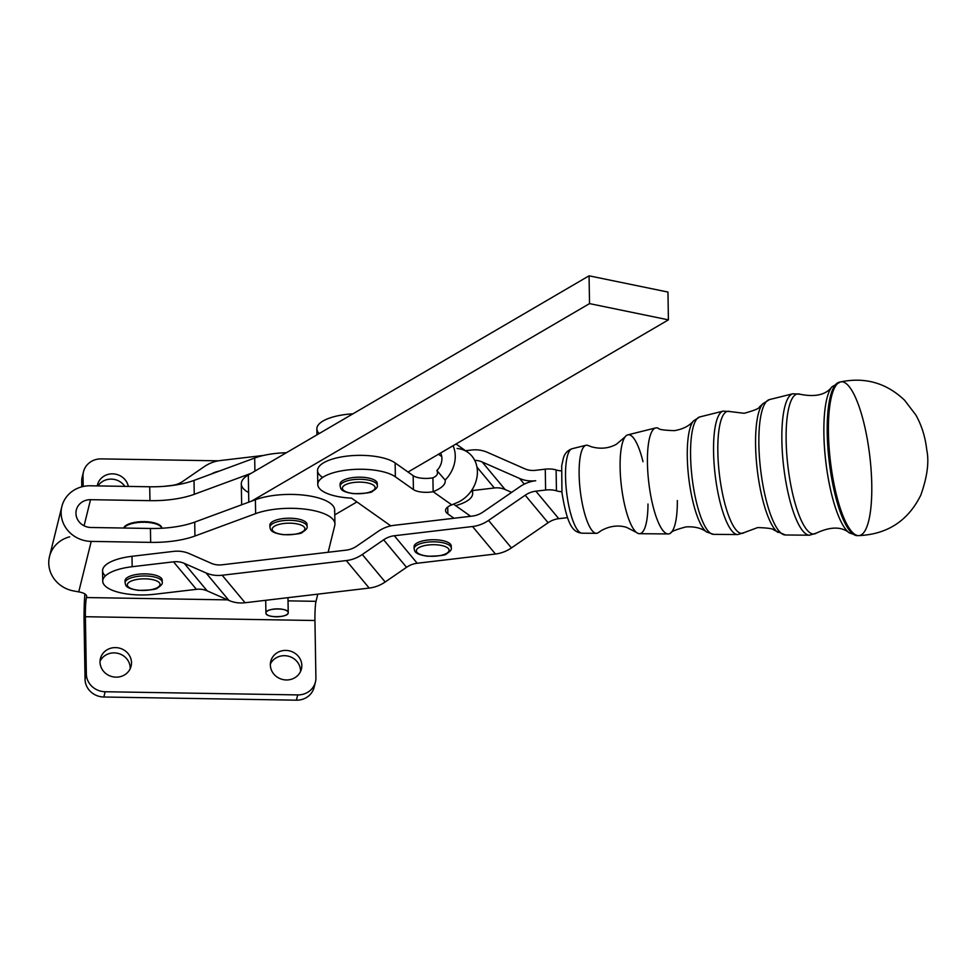 <?xml version="1.0" encoding="UTF-8"?>
<svg xmlns="http://www.w3.org/2000/svg" width="976" height="976" viewBox="0 0 976 976"><rect width="100%" height="100%" fill="white"/><g stroke="black" fill="none" stroke-linecap="round" stroke-linejoin="round"><path stroke-width="1.46" d="M124.037 528.028L124.025 527.345L124.037 528.028M124.635 526.845L124.318 527.601L124.306 526.906A19.056 6.759 179 0 0 124.025 527.345A19.056 6.759 -1 0 1 124.306 526.906L124.635 526.845A18.776 6.649 -1 0 1 124.965 526.454A18.776 6.649 179 0 0 124.635 526.845M125.819 525.71L125.465 526.454L125.453 525.759A19.056 6.759 179 0 0 124.965 526.162L124.977 526.857A19.056 6.759 179 0 0 124.318 527.601A19.056 6.759 -1 0 1 124.977 526.857L124.965 526.162A19.056 6.759 -1 0 1 125.453 525.759L125.819 525.71A18.776 6.649 -1 0 1 126.477 525.247A18.776 6.649 179 0 0 125.819 525.71M127.539 524.649L127.173 525.369L127.161 524.673A19.056 6.759 179 0 0 126.477 525.064L126.49 525.759A19.056 6.759 179 0 0 125.465 526.454A19.056 6.759 -1 0 1 126.49 525.759L126.477 525.064A19.056 6.759 -1 0 1 127.161 524.673L127.539 524.649A18.776 6.649 -1 0 1 128.503 524.21A18.776 6.649 179 0 0 127.539 524.649M129.747 523.722L129.369 524.417L129.357 523.722A19.056 6.759 179 0 0 128.503 524.051L128.515 524.746A19.056 6.759 179 0 0 127.173 525.369A19.056 6.759 -1 0 1 128.515 524.746L128.503 524.051A19.056 6.759 -1 0 1 129.357 523.722L129.747 523.722A18.776 6.649 -1 0 1 130.979 523.319A18.776 6.649 179 0 0 129.747 523.722M132.37 522.941L132.016 523.612L132.004 522.916A19.056 6.759 179 0 0 130.991 523.185L131.004 523.88A19.056 6.759 179 0 0 129.369 524.417A19.056 6.759 -1 0 1 131.004 523.88L130.991 523.185A19.056 6.759 -1 0 1 132.004 522.916L132.37 522.941A18.776 6.649 -1 0 1 133.785 522.611A18.776 6.649 179 0 0 132.37 522.941M135.335 522.331L134.993 522.977L134.981 522.282A19.056 6.759 179 0 0 133.858 522.489L133.871 523.185A19.056 6.759 179 0 0 132.016 523.612A19.056 6.759 -1 0 1 133.871 523.185L133.858 522.489A19.056 6.759 -1 0 1 134.981 522.282L135.335 522.331A18.776 6.649 -1 0 1 136.872 522.099A18.776 6.649 179 0 0 135.335 522.331M138.531 521.904L138.226 522.538L138.214 521.843A19.056 6.759 179 0 0 137.006 521.977L137.018 522.672A19.056 6.759 179 0 0 134.993 522.977A19.056 6.759 -1 0 1 137.018 522.672L137.006 521.977A19.056 6.759 -1 0 1 138.214 521.843L138.531 521.904A18.776 6.649 -1 0 1 140.154 521.782A18.776 6.649 179 0 0 138.531 521.904M141.874 521.696L141.605 522.306L141.593 521.611A19.056 6.759 179 0 0 140.349 521.672L140.361 522.367A19.056 6.759 179 0 0 138.226 522.538A19.056 6.759 -1 0 1 140.361 522.367L140.349 521.672A19.056 6.759 -1 0 1 141.593 521.611L141.874 521.696A18.776 6.649 -1 0 1 143.509 521.672A18.776 6.649 179 0 0 141.874 521.696M145.229 521.696L145.009 522.294L144.997 521.599A19.056 6.759 179 0 0 143.765 521.574L143.777 522.27A19.056 6.759 179 0 0 141.605 522.306A19.056 6.759 -1 0 1 143.777 522.27L143.765 521.574A19.056 6.759 -1 0 1 144.997 521.599L145.229 521.696A18.776 6.649 -1 0 1 146.851 521.782A18.776 6.649 179 0 0 145.229 521.696M148.511 521.916L148.34 521.794A19.056 6.759 179 0 0 147.144 521.696L147.156 522.392A19.056 6.759 179 0 0 145.009 522.294A19.056 6.759 -1 0 1 147.156 522.392L147.144 521.696A19.056 6.759 -1 0 1 148.34 521.794L148.511 521.916A18.776 6.649 -1 0 1 150.048 522.099A18.776 6.649 179 0 0 148.511 521.916M151.609 522.343L151.5 522.209A19.056 6.759 179 0 0 150.377 522.038L150.389 522.733A19.056 6.759 179 0 0 148.352 522.489A19.056 6.759 -1 0 1 150.389 522.733L150.377 522.038A19.056 6.759 -1 0 1 151.5 522.209L151.609 522.343A18.776 6.649 -1 0 1 153.025 522.611A18.776 6.649 179 0 0 151.609 522.343M154.415 522.953L154.379 522.819A19.056 6.759 179 0 0 153.366 522.575L153.378 523.27A19.056 6.759 179 0 0 151.512 522.904A19.056 6.759 -1 0 1 153.378 523.27L153.366 522.575A19.056 6.759 -1 0 1 154.379 522.819L154.415 522.953A18.776 6.649 -1 0 1 155.66 523.319A18.776 6.649 179 0 0 154.415 522.953M156.892 523.6L156.904 524.295L156.892 523.6A19.056 6.759 179 0 0 156.026 523.295L156.038 523.99A19.056 6.759 179 0 0 154.391 523.514A19.056 6.759 -1 0 1 156.038 523.99L156.026 523.295A19.056 6.759 -1 0 1 156.892 523.6M158.942 524.539L158.954 525.234L158.942 524.539A19.056 6.759 179 0 0 158.246 524.185L158.258 524.881A19.056 6.759 179 0 0 156.904 524.295A19.056 6.759 -1 0 1 158.258 524.881L157.88 524.173A18.776 6.649 179 0 0 156.892 523.758A18.776 6.649 -1 0 1 157.88 524.173L158.246 524.185A19.056 6.759 -1 0 1 158.942 524.539M160.467 525.6L160.479 526.296L160.467 525.6A19.056 6.759 179 0 0 159.979 525.198L159.991 525.893A19.056 6.759 179 0 0 158.954 525.234A19.056 6.759 -1 0 1 159.991 525.893L159.625 525.173A18.776 6.649 179 0 0 158.942 524.734A18.776 6.649 -1 0 1 159.625 525.173L159.979 525.198A19.056 6.759 -1 0 1 160.467 525.6M161.43 526.747L161.443 527.443L161.43 526.747A19.056 6.759 179 0 0 161.15 526.32L161.162 527.016A19.056 6.759 179 0 0 160.479 526.296A19.056 6.759 -1 0 1 161.162 527.016L160.808 526.271A18.776 6.649 179 0 0 160.467 525.893A18.776 6.649 -1 0 1 160.808 526.271L161.15 526.32A19.056 6.759 -1 0 1 161.43 526.747M161.784 527.943L161.784 527.943A19.056 6.759 179 0 0 161.723 527.504L161.735 528.199A19.056 6.759 179 0 0 161.443 527.443A19.056 6.759 -1 0 1 161.735 528.199L161.723 527.504A19.056 6.759 -1 0 1 161.784 527.943M416.362 550.72A16.36 5.795 -1 0 1 440.945 545.364A16.36 5.795 -1 0 1 440.847 555.405A16.36 5.795 -1 0 1 416.362 550.72A16.36 5.795 179 0 0 440.847 555.405A16.36 5.795 179 0 0 440.945 545.364A16.36 5.795 179 0 0 416.362 550.72M414.092 548.658A18.581 6.588 179 0 0 414.092 548.719A18.581 6.588 -1 0 1 414.092 548.658A18.581 6.588 -1 0 1 432.661 541.826A18.581 6.588 -1 0 1 451.266 548.097A18.581 6.588 179 0 0 432.661 541.826A18.581 6.588 179 0 0 414.092 548.658M414.068 546.572A18.581 6.588 179 0 0 414.068 546.633L414.092 548.719C414.995 550.196 412.665 554.039 427.537 556.235C439.664 556.052 446.044 555.222 446.679 553.734C450.29 551.428 451.815 549.549 451.266 548.097L451.229 546.011A18.581 6.588 179 0 0 432.624 539.74A18.581 6.588 179 0 0 414.068 546.572A18.581 6.588 -1 0 1 434.1 539.74A18.581 6.588 -1 0 1 451.01 547.06M128.393 582.806A16.36 5.795 -1 0 1 156.355 580.781A16.36 5.795 -1 0 1 146.315 590.321A16.36 5.795 -1 0 1 128.393 582.806A16.36 5.795 179 0 0 146.315 590.321A16.36 5.795 179 0 0 156.355 580.781A16.36 5.795 179 0 0 128.393 582.806M126.27 580.476A18.581 6.588 179 0 0 125.074 582.867A18.581 6.588 -1 0 1 126.27 580.476A18.581 6.588 -1 0 1 146.949 576.011A18.581 6.588 -1 0 1 162.236 582.233A18.581 6.588 179 0 0 146.949 576.011A18.581 6.588 179 0 0 126.27 580.476M125.282 581.818A18.581 6.588 -1 0 1 126.246 578.39A18.581 6.588 179 0 0 125.038 580.781L125.074 582.867C125.965 584.343 123.635 588.186 138.507 590.37C150.633 590.199 157.014 589.37 157.648 587.881C161.26 585.563 162.785 583.685 162.236 582.233L162.199 580.147A18.581 6.588 179 0 0 146.912 573.937A18.581 6.588 179 0 0 126.246 578.39A18.581 6.588 -1 0 1 148.352 574.022A18.581 6.588 -1 0 1 161.979 581.196M365.158 482.498A16.36 5.795 -1 0 1 368.562 492.429A16.36 5.795 -1 0 1 342.503 488.866A16.36 5.795 -1 0 1 365.158 482.498A16.36 5.795 179 0 0 342.503 488.866A16.36 5.795 179 0 0 368.562 492.429A16.36 5.795 179 0 0 365.158 482.498M366 479.68A18.581 6.588 179 0 0 340.124 486.158A18.581 6.588 -1 0 1 366 479.68A18.581 6.588 -1 0 1 377.297 485.536A18.581 6.588 179 0 0 366 479.68M340.343 485.109A18.581 6.588 -1 0 1 347.188 478.752A18.581 6.588 -1 0 1 365.963 477.593A18.581 6.588 179 0 0 340.087 484.072L340.124 486.158C341.027 487.634 338.696 491.477 353.556 493.673C365.695 493.49 372.076 492.66 372.698 491.172C376.309 488.866 377.846 486.987 377.297 485.536L377.261 483.449A18.581 6.588 179 0 0 365.963 477.593A18.581 6.588 -1 0 1 377.041 484.499A18.581 6.588 179 0 0 377.261 483.449M83.485 471.811L82.179 477.081A18.581 17.3 13.9 0 0 81.716 481.241L83.009 475.959A18.581 17.3 -166.1 0 1 83.485 471.811A18.581 17.3 -166.1 0 1 101.236 458.891L218.38 460.818L101.236 458.891A18.581 17.3 13.9 0 0 83.009 475.959L83.192 486.487L83.009 475.959L81.716 481.241L81.801 486.817L81.716 481.241A18.581 17.3 -166.1 0 1 83.058 474.495M111.288 479.118A15.799 14.713 13.9 0 0 98.015 485.914A15.799 14.713 -166.1 0 1 111.288 479.118A15.799 14.713 -166.1 0 1 124.806 486.353A15.799 14.713 13.9 0 0 111.288 479.118M103.846 697.01A18.581 17.3 -166.1 0 1 85.046 679.333L84.082 621.993A29.744 2.599 90.9 0 1 84.875 593.933A29.744 2.599 -89.1 0 0 84.082 621.993L85.046 679.333L86.352 674.062A18.581 17.3 13.9 0 0 105.152 691.74L103.846 697.01L296.387 700.182L103.846 697.01L105.152 691.74L297.692 694.912L105.152 691.74A18.581 17.3 -166.1 0 1 86.352 674.062L85.388 616.722L314.943 620.504A14.872 1.305 90.9 0 1 316.017 601.326L317.786 594.152L316.017 601.326L288.018 600.862L316.017 601.326A14.872 1.305 -89.1 0 0 314.943 620.504L315.907 677.844A18.581 17.3 -166.1 0 1 315.443 682.004A18.581 17.3 -166.1 0 1 297.692 694.912L296.387 700.182L297.692 694.912A18.581 17.3 13.9 0 0 315.907 677.844L314.943 620.504L85.388 616.722L86.352 674.062L85.046 679.333A18.581 17.3 13.9 0 0 103.846 697.01M314.565 684.579A18.581 17.3 -166.1 0 1 296.387 700.182A18.581 17.3 13.9 0 0 314.138 687.275L315.443 682.004M284.528 655.689A15.799 14.713 13.9 0 0 270.352 664.107A15.799 14.713 -166.1 0 1 284.528 655.689A15.799 14.713 -166.1 0 1 300.51 671.561A15.799 14.713 13.9 0 0 284.528 655.689M114.216 652.883A15.799 14.713 13.9 0 0 100.04 661.301A15.799 14.713 -166.1 0 1 114.216 652.883A15.799 14.713 -166.1 0 1 130.186 668.743A15.799 14.713 13.9 0 0 114.216 652.883M86.449 597.544L227.652 599.874L86.449 597.544A14.872 1.305 -89.1 0 0 85.388 616.722A14.872 1.305 90.9 0 1 86.449 597.544L86.62 596.885L86.449 597.544M264.215 600.472L265.704 600.496L264.215 600.472M328.143 552.27L334.744 525.564A46.47 16.47 179 0 0 308.123 509.582A46.47 16.47 179 0 0 255.627 513.632L194.944 536.019A55.754 19.764 -1 0 1 150.658 542.375L91.219 541.399L78.739 591.883A14.872 5.27 -1 0 1 86.62 596.885A14.872 5.27 179 0 0 86.669 596.397A14.872 5.27 179 0 0 78.739 591.883L91.219 541.399A29.744 27.682 -166.1 0 1 61.878 506.459A29.744 27.682 -166.1 0 1 90.28 485.792L149.718 486.768A55.754 19.764 179 0 0 194.017 480.412L254.687 458.025L254.907 471.115L254.687 458.025A46.47 16.47 -1 0 1 286.346 452.742A46.47 16.47 179 0 0 254.687 458.025L194.017 480.412L194.248 494.307A55.754 19.764 -1 0 1 149.962 500.664L90.524 499.688L84.07 525.783L90.524 499.688A14.872 13.847 13.9 0 0 76.323 510.021A14.872 13.847 13.9 0 0 90.988 527.491A14.872 13.847 -166.1 0 1 75.945 513.352A14.872 13.847 -166.1 0 1 90.524 499.688L149.962 500.664A55.754 19.764 179 0 0 194.248 494.307L251.137 473.323L194.248 494.307L194.017 480.412A55.754 19.764 -1 0 1 149.718 486.768L149.962 500.664L149.718 486.768L90.28 485.792A29.744 27.682 13.9 0 0 61.134 513.108A29.744 27.682 13.9 0 0 91.219 541.399L150.658 542.375L150.426 528.467L90.988 527.491L150.426 528.467L150.658 542.375A55.754 19.764 179 0 0 194.944 536.019L255.627 513.632L255.395 499.724L251.613 501.115L194.712 522.111L194.944 536.019L194.712 522.111A55.754 19.764 -1 0 1 150.426 528.467A55.754 19.764 179 0 0 194.712 522.111L251.613 501.115L589.528 303.609L668.414 319.86L667.95 292.056L589.065 275.818L589.528 303.609L589.065 275.818L248.319 474.97L589.065 275.818L667.95 292.056L668.414 319.86L408.041 472.042L668.414 319.86L589.528 303.609L251.613 501.115L255.395 499.724L255.627 513.632A46.47 16.47 -1 0 1 306.122 509.301A46.47 16.47 -1 0 1 334.927 524.014A46.47 16.47 -1 0 1 334.744 525.564L328.143 552.27M270.132 526.149A18.581 6.588 -1 0 1 271.084 522.721A18.581 6.588 -1 0 1 293.203 518.354A18.581 6.588 -1 0 1 306.83 525.527M105.384 575.889A40.894 14.494 -1 0 1 131.992 556.296L173.35 551.403L131.992 556.296L132.175 566.714L173.521 561.834A22.302 20.057 140.2 0 1 184.269 563.359L206.046 572.949A33.452 30.085 -39.8 0 0 222.174 575.242L346.297 560.578A33.452 30.085 -39.8 0 0 362.291 554.49L383.653 539.813A22.302 20.057 140.2 0 1 394.316 535.751L472.555 526.515A33.452 30.085 -39.8 0 0 488.549 520.428L525.21 495.235A22.302 20.057 140.2 0 1 535.873 491.172L545.621 490.025L545.267 469.163L535.519 470.322A22.302 20.057 140.2 0 1 524.771 468.785A22.302 20.057 -39.8 0 0 535.519 470.322L545.267 469.163L545.621 490.025A11.151 3.953 -1 0 1 556.454 490.806L556.1 469.944A11.151 3.953 179 0 0 545.267 469.163A11.151 3.953 -1 0 1 556.1 469.944A11.151 3.953 179 0 0 561.2 470.859A11.151 3.953 -1 0 1 556.1 469.944L556.454 490.806A11.151 3.953 179 0 0 545.621 490.025L535.873 491.172A22.302 20.057 -39.8 0 0 525.21 495.235L488.549 520.428L511.436 547.926A33.452 30.085 140.2 0 1 495.442 554.014L417.203 563.25A22.302 20.057 -39.8 0 0 406.541 567.312L385.178 581.989A33.452 30.085 140.2 0 1 369.184 588.077L273.78 599.349L369.184 588.077L346.297 560.578L222.174 575.242L245.074 602.741L273.78 599.349L245.074 602.741L222.174 575.242A33.452 30.085 140.2 0 1 206.046 572.949L184.269 563.359L207.168 590.858L228.945 600.447L206.046 572.949L228.945 600.447A33.452 30.085 -39.8 0 0 245.074 602.741A33.452 30.085 140.2 0 1 228.945 600.447L207.168 590.858L184.269 563.359A22.302 20.057 -39.8 0 0 173.521 561.834L196.408 589.333A22.302 20.057 140.2 0 1 207.168 590.858A22.302 20.057 -39.8 0 0 196.408 589.333L173.521 561.834L132.175 566.714L131.992 556.296A40.894 14.494 179 0 0 102.553 570.728L102.736 581.159A40.894 14.494 -1 0 1 132.175 566.714A40.894 14.494 179 0 0 104.371 585.1A40.894 14.494 179 0 0 155.062 594.213A40.894 14.494 -1 0 1 102.736 581.159M61.878 506.459L49.508 556.527A29.744 27.682 13.9 0 0 73.102 590.846L78.739 591.883L73.102 590.846A29.744 27.682 -166.1 0 1 48.8 564.384A29.744 27.682 -166.1 0 1 69.686 536.824M334.927 524.014L334.683 510.119A46.47 16.47 179 0 0 305.891 495.393A46.47 16.47 179 0 0 255.395 499.724A46.47 16.47 -1 0 1 307.879 495.674A46.47 16.47 -1 0 1 334.512 511.656M248.612 492.538A46.47 16.47 -1 0 1 248.319 474.97L248.77 502.164L248.319 474.97A46.47 16.47 179 0 0 241.304 483.876L241.658 504.799M86.596 595.897L86.62 596.885L86.596 595.897M285.834 650.419A15.799 14.713 -166.1 0 1 299.839 672.806A15.799 14.713 -166.1 0 1 272.585 672.354A15.799 14.713 -166.1 0 1 285.834 650.419A15.799 14.713 13.9 0 0 270.742 661.399A15.799 14.713 13.9 0 0 282.552 679.467A15.799 14.713 13.9 0 0 301.425 668.987A15.799 14.713 13.9 0 0 285.834 650.419M115.522 647.613A15.799 14.713 -166.1 0 1 129.515 670A15.799 14.713 -166.1 0 1 102.26 669.548A15.799 14.713 -166.1 0 1 115.522 647.613A15.799 14.713 13.9 0 0 100.43 658.593A15.799 14.713 13.9 0 0 112.24 676.661A15.799 14.713 13.9 0 0 131.101 666.181A15.799 14.713 13.9 0 0 115.522 647.613M112.594 473.848A15.799 14.713 -166.1 0 1 128.32 486.414A15.799 14.713 13.9 0 0 112.594 473.848A15.799 14.713 13.9 0 0 97.502 484.828A15.799 14.713 13.9 0 0 97.283 485.902A15.799 14.713 -166.1 0 1 112.594 473.848M356.911 501.932L334.768 514.877L356.911 501.932M322.678 477.41A40.894 14.494 -1 0 1 339.502 457.293A40.894 14.494 -1 0 1 395.134 462.929L413.165 475.666A14.872 5.27 179 0 0 432.917 477.813A14.872 5.27 -1 0 1 413.165 475.666L395.134 462.929L395.365 476.825L413.409 489.574L413.165 475.666L413.409 489.574L395.365 476.825L395.134 462.929A40.894 14.494 179 0 0 349.054 455.89A40.894 14.494 179 0 0 317.554 470.554L317.786 484.45A40.894 14.494 -1 0 1 349.298 469.785A40.894 14.494 -1 0 1 395.365 476.825A40.894 14.494 179 0 0 325.996 475.532A40.894 14.494 179 0 0 351.543 498.138A40.894 14.494 -1 0 1 317.786 484.45M487.402 452.339L524.771 468.785L487.402 452.339A33.452 30.085 -39.8 0 0 471.274 450.046A33.452 30.085 140.2 0 1 487.402 452.339M482.193 462.002L505.092 489.501L511.631 492.38L505.092 489.501L482.193 462.002A22.302 20.057 -39.8 0 0 474.702 460.33A22.302 20.057 140.2 0 1 482.193 462.002L519.574 478.447L482.193 462.002M524.307 484.145L519.574 478.447L524.307 484.145M535.702 480.741A33.452 30.085 140.2 0 1 519.574 478.447A33.452 30.085 -39.8 0 0 535.702 480.741A33.452 30.085 -39.8 0 0 519.708 486.829L483.035 512.022A22.302 20.057 140.2 0 1 472.384 516.084L394.133 525.32A33.452 30.085 -39.8 0 0 378.151 531.408L356.777 546.096A22.302 20.057 140.2 0 1 346.126 550.147L222.003 564.811A22.302 20.057 140.2 0 1 211.255 563.286L189.478 553.697A33.452 30.085 -39.8 0 0 173.35 551.403A33.452 30.085 140.2 0 1 189.478 553.697L211.255 563.286A22.302 20.057 -39.8 0 0 222.003 564.811L346.126 550.147A22.302 20.057 -39.8 0 0 356.777 546.096L378.151 531.408A33.452 30.085 140.2 0 1 394.133 525.32L472.384 516.084A22.302 20.057 -39.8 0 0 483.035 512.022L519.708 486.829A33.452 30.085 140.2 0 1 535.702 480.741M182.89 481.314L204.265 466.638A33.452 30.085 140.2 0 1 220.247 460.55L263.544 455.438L220.247 460.55A33.452 30.085 -39.8 0 0 204.265 466.638L182.89 481.314A22.302 20.057 140.2 0 1 172.24 485.377A22.302 20.057 -39.8 0 0 182.89 481.314M218.99 471.188A22.302 20.057 -39.8 0 0 211.45 473.97A22.302 20.057 140.2 0 1 218.99 471.188M465.552 450.729L471.274 450.046L465.552 450.729M476.959 467.101L494.332 487.976A22.302 20.057 140.2 0 1 505.092 489.501A22.302 20.057 -39.8 0 0 494.332 487.976L472.604 490.538L494.332 487.976L476.959 467.101M163.883 486.365L172.24 485.377L163.883 486.365M567.471 517.646L558.76 518.671A22.302 20.057 -39.8 0 0 548.109 522.733L511.436 547.926L548.109 522.733L525.21 495.235L548.109 522.733A22.302 20.057 140.2 0 1 558.76 518.671L535.873 491.172L558.76 518.671L567.471 517.646M362.291 554.49L385.178 581.989L406.541 567.312L383.653 539.813L362.291 554.49A33.452 30.085 140.2 0 1 346.297 560.578L369.184 588.077A33.452 30.085 -39.8 0 0 385.178 581.989L362.291 554.49M495.442 554.014L472.555 526.515L394.316 535.751L417.203 563.25L495.442 554.014A33.452 30.085 -39.8 0 0 511.436 547.926L488.549 520.428A33.452 30.085 140.2 0 1 472.555 526.515L495.442 554.014M417.203 563.25L394.316 535.751A22.302 20.057 -39.8 0 0 383.653 539.813L406.541 567.312A22.302 20.057 140.2 0 1 417.203 563.25M155.062 594.213L196.408 589.333L155.062 594.213M453.535 504.177L468.931 515.06A40.894 14.494 -1 0 1 470.481 516.304A40.894 14.494 179 0 0 468.931 515.06L453.535 504.177M390.815 525.881L351.543 498.138L390.815 525.881M457.097 448.484A29.744 25.022 125.2 0 1 477.398 471.603A29.744 25.022 125.2 0 1 458 502.237L451.778 504.873A22.302 7.906 179 0 0 445.556 510.497A22.302 7.906 179 0 0 447.838 513.901L447.728 507.008L447.838 513.901L454.011 518.256L447.838 513.901A22.302 7.906 -1 0 1 451.778 504.873L433.149 491.709A14.872 5.27 -1 0 1 413.409 489.574A14.872 5.27 179 0 0 433.149 491.709L432.917 477.813C437.077 475.995 438.395 473.58 436.858 470.53A14.872 12.517 -54.8 0 0 440.64 452.998A14.872 12.517 125.2 0 1 436.858 470.53L445.141 480.046C445.959 484.206 441.957 488.085 433.149 491.709L451.778 504.873L458 502.237A29.744 25.022 -54.8 0 0 476.813 478.033A29.744 25.022 -54.8 0 0 467.882 452.364L456.036 443.995M468.956 516.487L468.931 515.06L468.956 516.487M319.189 433.551A40.894 14.494 -1 0 1 352.922 413.824A40.894 14.494 179 0 0 316.858 428.842L316.956 434.857M471.64 490.391A40.894 14.494 -1 0 1 472.652 493.502A40.894 14.494 -1 0 1 455.572 505.629A40.894 14.494 179 0 0 471.64 490.391M438.468 454.267L441.762 456.585L438.468 454.267M453.059 445.739A29.744 25.022 125.2 0 1 445.141 480.046A29.744 25.022 -54.8 0 0 453.059 445.739M433.149 491.709C441.957 488.085 445.959 484.206 445.141 480.046L436.858 470.53C438.395 473.58 437.077 475.995 432.917 477.813L433.149 491.709M288.225 612.708C288.75 617.796 265.069 618.052 265.923 612.952C265.387 607.853 289.067 607.597 288.225 612.708A11.151 3.953 179 0 0 271.596 609.463A11.151 3.953 179 0 0 271.389 616.307A11.151 3.953 179 0 0 288.225 612.708A11.151 3.953 -1 0 1 277.038 616.783A11.151 3.953 -1 0 1 265.923 613.013A11.151 3.953 -1 0 1 265.96 612.647A11.151 3.953 -1 0 1 277.526 608.865A11.151 3.953 -1 0 1 288.225 612.635A11.151 3.953 -1 0 1 288.225 612.708M561.847 491.733A11.151 3.953 -1 0 1 556.454 490.806A11.151 3.953 179 0 0 561.847 491.733M625.165 436.809L616.515 444.178C608.939 448.411 600.594 449.289 591.456 446.788L588.113 445.52A44.347 11.37 83.3 0 0 580.244 490.574A44.347 11.37 83.3 0 0 598.398 532.579L601.35 530.566C609.646 526.003 617.979 524.905 626.336 527.26L636.45 532.42A49.788 12.761 -96.7 0 1 621.358 485.731A49.788 12.761 -96.7 0 1 625.152 436.809A49.788 12.761 -96.7 0 1 643.001 461.746M647.991 504.019A49.788 12.761 -96.7 0 1 636.462 532.42M627.788 434.869A49.788 12.761 83.3 0 0 621.358 485.731A49.788 12.761 83.3 0 0 639.463 533.701L668.194 533.945A53.412 13.688 -96.7 0 1 648.772 482.486A53.412 13.688 -96.7 0 1 655.665 427.927L627.788 434.869M677.344 500.542A53.412 13.688 -96.7 0 1 668.194 533.945M729.95 411.567L723.155 411.116L699.694 416.959L693.472 420.912C689.373 425.902 683.054 429.135 674.514 430.636C664.119 430.343 658.69 429.538 658.251 428.22A53.412 13.688 83.3 0 0 648.772 482.486A53.412 13.688 83.3 0 0 670.634 533.067C670.756 531.676 675.843 529.639 685.884 526.918C694.546 526.381 701.439 528.065 706.587 531.957A57.401 14.713 -96.7 0 1 688.727 477.776A57.401 14.713 -96.7 0 1 693.472 420.924A57.401 14.713 83.3 0 0 688.727 477.776A57.401 14.713 83.3 0 0 706.587 531.957L713.554 534.348A59.133 15.165 -96.7 0 1 692.057 477.374A59.133 15.165 -96.7 0 1 699.694 416.959A59.133 15.165 83.3 0 0 692.057 477.374A59.133 15.165 83.3 0 0 713.554 534.348L737.734 534.567A62.183 15.945 -96.7 0 1 715.127 474.653A62.183 15.945 -96.7 0 1 723.155 411.116A62.183 15.945 83.3 0 0 715.127 474.653A62.183 15.945 83.3 0 0 737.734 534.567L744.249 532.554A61.451 15.762 -96.7 0 1 719.373 474.153A61.451 15.762 -96.7 0 1 729.95 411.567L744.176 413.287C754.302 410.493 759.365 408.419 759.352 407.077L762.744 403.844A66.466 17.043 83.3 0 0 757.254 469.676A66.466 17.043 83.3 0 0 777.933 532.408A66.466 17.043 -96.7 0 1 757.254 469.676A66.466 17.043 -96.7 0 1 762.744 403.857M729.963 411.567A61.451 15.762 83.3 0 0 719.373 474.141A61.451 15.762 83.3 0 0 744.249 532.554L757.681 527.565C768.173 527.918 773.578 528.76 773.883 530.066L785.375 534.982A68.198 17.483 -96.7 0 1 760.585 469.285A68.198 17.483 -96.7 0 1 769.393 399.611A68.198 17.483 83.3 0 0 760.585 469.285A68.198 17.483 83.3 0 0 785.375 534.982L809.555 535.202A71.248 18.263 -96.7 0 1 783.655 466.565A71.248 18.263 -96.7 0 1 792.854 393.767A71.248 18.263 83.3 0 0 783.655 466.565A71.248 18.263 83.3 0 0 809.555 535.202L816.436 533.067A70.516 18.08 -96.7 0 1 787.9 466.052A70.516 18.08 -96.7 0 1 800.039 394.243A70.516 18.08 83.3 0 0 787.9 466.052A70.516 18.08 83.3 0 0 816.436 533.067C830.564 526.515 841.507 526.454 849.279 532.872A75.53 19.361 -96.7 0 1 849.279 532.872A75.53 19.361 -96.7 0 1 825.794 461.587A75.53 19.361 -96.7 0 1 832.016 386.777A75.53 19.361 -96.7 0 1 832.028 386.764M858.563 535.629C887.306 534.372 908.046 520.879 920.795 495.161C927.273 476.91 929.274 461.843 926.761 449.948C925.285 436.858 921.612 425.17 915.769 414.885L904.545 400.184C886.367 382.921 864.992 376.846 840.409 381.933A77.421 19.849 83.3 0 0 829.112 447.813A77.421 19.849 83.3 0 0 851.316 531.09A77.421 19.849 83.3 0 0 858.563 535.629A77.421 19.849 -96.7 0 1 830.381 461.038A77.421 19.849 -96.7 0 1 840.409 381.933A77.421 19.849 -96.7 0 1 871.763 484.743A77.421 19.849 -96.7 0 1 858.563 535.629L857.294 535.629A77.275 19.813 -96.7 0 1 829.161 461.184A77.275 19.813 -96.7 0 1 839.177 382.226A77.275 19.813 83.3 0 0 829.161 461.184A77.275 19.813 83.3 0 0 857.294 535.629L849.279 532.872A75.53 19.361 83.3 0 1 825.781 461.587A75.53 19.361 83.3 0 1 832.028 386.777C825.964 394.829 815.302 397.317 800.039 394.243L792.854 393.767L769.393 399.611L762.744 403.844M596.373 533.311A44.347 11.37 -96.7 0 1 580.244 490.586A44.347 11.37 -96.7 0 1 585.966 445.276L572.095 448.728A42.541 10.907 83.3 0 0 566.605 492.197A42.541 10.907 83.3 0 0 582.062 533.189A42.541 10.907 -96.7 0 1 566.605 492.197A42.541 10.907 -96.7 0 1 572.095 448.728C567.532 450.363 564.616 453.559 563.335 458.317L561.676 465.918L561.969 492.746C567.471 526.686 573.327 532.225 582.062 533.189L596.373 533.311M271.084 522.721A18.581 6.588 179 0 0 269.876 525.112L269.913 527.199A18.581 6.588 -1 0 1 271.121 524.807A18.581 6.588 -1 0 1 291.787 520.354A18.581 6.588 -1 0 1 307.086 526.576A18.581 6.588 179 0 0 291.787 520.354A18.581 6.588 179 0 0 271.121 524.807A18.581 6.588 179 0 0 269.913 527.199C270.816 528.675 268.485 532.518 283.345 534.702C295.484 534.531 301.865 533.701 302.487 532.213C306.098 529.895 307.635 528.016 307.086 526.576L307.05 524.49A18.581 6.588 179 0 0 291.763 518.268A18.581 6.588 179 0 0 271.084 522.721M273.243 527.138A16.36 5.795 179 0 0 291.153 534.653A16.36 5.795 179 0 0 301.206 525.112A16.36 5.795 179 0 0 273.243 527.138A16.36 5.795 -1 0 1 301.206 525.112A16.36 5.795 -1 0 1 291.153 534.653A16.36 5.795 -1 0 1 273.243 527.138M472.652 493.502L472.579 488.915M265.923 613.013L265.704 600.301M287.969 597.666L288.225 612.635M840.409 381.933L832.028 386.777"/></g></svg>
